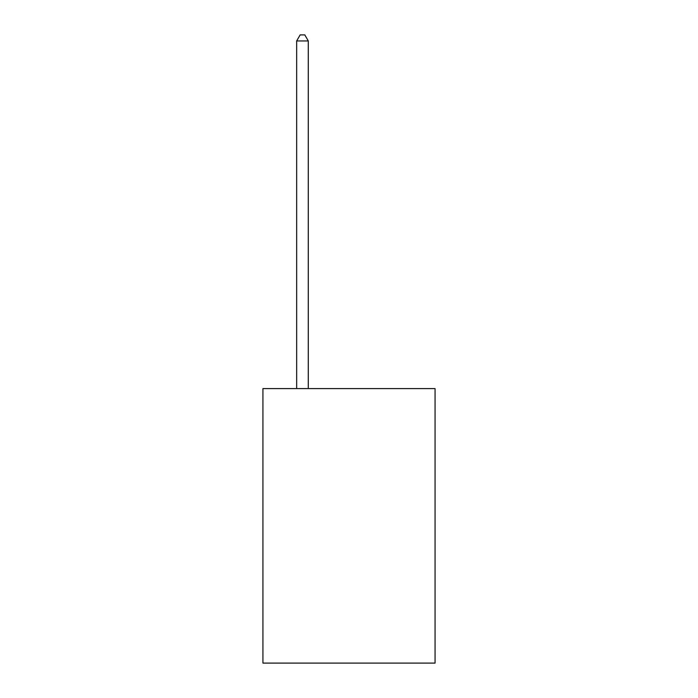 <?xml version="1.0" encoding="UTF-8"?>
<svg xmlns="http://www.w3.org/2000/svg" width="698" height="698" viewBox="0 0 698 698"><rect width="100%" height="100%" fill="white"/><g stroke="black" fill="none" stroke-linecap="round" stroke-linejoin="round"><path stroke-width="1.05" d="M435.072 388.594L435.072 663.1L262.928 663.1L262.928 388.594L435.072 388.594M308.289 388.594L308.289 40.946L296.659 40.946L296.659 388.594M296.659 40.946L300.149 34.9L304.799 34.9L308.289 40.946"/></g></svg>
